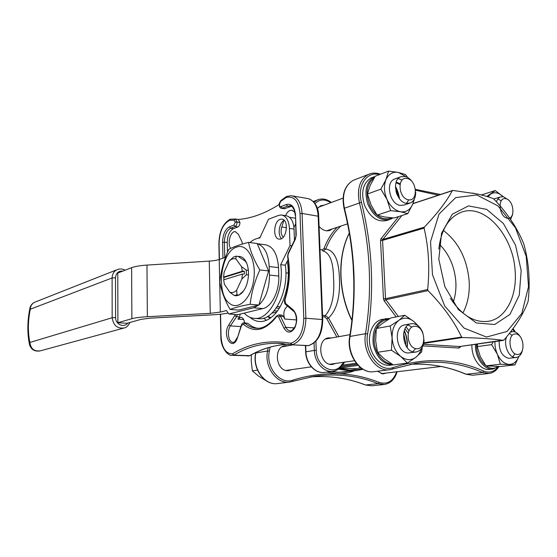 <?xml version="1.0" encoding="UTF-8"?>
<svg xmlns="http://www.w3.org/2000/svg" width="557" height="557" viewBox="0 0 557 557"><rect width="100%" height="100%" fill="white"/><g stroke="black" fill="none" stroke-linecap="round" stroke-linejoin="round"><path stroke-width="0.84" d="M407.522 177.384L405.614 174.654L398.415 172.412L388.556 171.11L385.987 179.598L380.849 189.136L387.018 199.476L390.624 210.65L400.546 211.737L407.773 213.637L412.716 204.182L414.436 198.849M407.773 213.637L394.161 217.996L384.469 216.972L377.117 215.12L371.073 205.011L367.46 194.003L370.127 185.53L375.181 176.242L388.556 171.11M380.849 189.136L367.46 194.003M390.624 210.65L377.117 215.12M503.152 196.677L495.243 190.564L481.304 194.957M495.243 190.564L486.832 196.454M493.154 341.838L491.622 344.616L477.231 346.6L477.502 344.045M491.622 344.616L497.373 354.259L500.381 364.208L485.899 365.865L480.259 356.417L477.231 346.6M500.381 364.208L514.94 364.891L500.416 366.513L485.899 365.865M514.94 364.891L518.894 356.41C516.778 361.737 513.512 364.396 509.084 364.396C504.294 363.93 500.388 360.553 497.373 354.259C495.612 350.235 494.797 346.015 494.929 341.587M515.385 332.069L513.094 328.56M397.092 194.678L395.992 191.399M382.708 319.272L381.879 319.433C373.287 321.271 367.641 333.239 369.925 345.347C372.097 357.476 381.649 366.638 390.353 365.211L393.235 364.835C383.237 364.563 376.581 357.754 373.26 344.407C371.958 330.754 375.961 322.211 385.284 318.778L389.051 318.52M471.856 344.839L471.918 347.366C472.51 359.718 481.408 370.767 489.45 369.409L492.736 369.047M372.487 177.411L371.059 177.962C362.899 183.197 360.72 192.325 364.536 205.345C370.196 217.55 377.667 222.577 386.927 220.419L389.044 219.743M419.101 326.701L413.948 321.563L404.821 315.269L390.91 317.922L382.408 323.401L376.323 328.491L390.185 325.991L392.114 337.855L391.425 350.207L377.486 352.282L375.641 340.571L376.323 328.491M404.821 315.269L398.868 320.345L390.185 325.991M391.425 350.207L400.782 356.487L407.397 363.067L393.326 364.891L384.177 358.792L377.486 352.282M407.397 363.067L415.926 357.239L421.677 351.857L422.206 347.401M257.501 370.113L252.363 370.878L258.692 376.212L266.949 381.218M252.363 370.878L251.221 361.047L251.416 354.823M405.656 345.263L405.649 342.43L403.616 333.344M521.178 270.577L515.524 245.171L503.333 223.441L486.665 209.376L468.486 205.902L452.305 214.215L441.562 233.188L438.812 259.179L444.848 286.646L458.362 309.525L476.284 322.969L494.707 324.515L509.947 314.427L519.256 295.154L521.178 270.577M476.785 194.971L455.703 197.603L439.013 214.09L430.533 241.696L432.49 274.74L444.618 305.856L464.106 328.122L486.484 337.041L507.016 331.485L521.832 313.347L528.523 286.618L526.205 256.324L515.427 227.75L497.972 205.909L476.785 194.971M427.665 289.529C429.851 267.959 428.66 247.489 424.086 228.126L382.568 240.387L385.521 298.691L427.665 289.529L428.041 290.622L385.883 299.729L398.359 316.501M401.896 215.517L382.833 239.447L424.337 227.145C437.294 213.589 446.603 201.446 452.277 190.717L452.966 190.452L476.054 193.787C482.766 195.18 488.496 196.788 493.244 198.605L493.941 199.141C507.392 213.178 517.286 227.973 523.622 243.52L523.956 244.509C528.851 262.27 530.278 280.972 528.231 300.599L528.043 301.539C523.859 313.299 515.838 326.123 503.988 340.014L459.741 346.531L503.347 340.39C493.718 338.955 480.057 338.008 462.373 337.535L423.689 343.384M423.8 342.792L461.614 337.048C454.171 321.333 442.982 305.863 428.041 290.622M353.827 280.805L353.166 265.515M345.667 371.965L338.747 372.278L331.547 371.449L338.76 372.278L355.686 370.67M242.309 271.238L241.557 266.671L246.236 270.082L246.354 274.761L241.863 279.043L242.379 274.065L244.384 273.94L244.307 271.12L242.309 271.238L223.615 277.08L224.053 279.705M235.924 258.949C233.919 258.288 231.921 258.782 229.944 260.432L233.467 257.042L236.043 256.164L235.924 258.949L241.557 266.671M229.944 260.432L229.087 261.247L224.109 272.255L223.615 277.08M228.697 249.439C223.844 260.251 220.899 271.168 219.855 282.176C221.303 290.893 224.701 299.979 230.055 309.413L238.626 310.089L258.887 305.006L268.592 270.918L257.174 243.513L248.54 242.379C239.802 244.572 233.188 246.925 228.697 249.439M230.055 309.413C234.615 307.61 241.32 305.89 250.17 304.275L258.887 305.006C265.856 298.329 269.379 288.345 269.456 275.061L278.785 276.063C279.468 291.186 271.67 306.816 262.932 308.55L244.189 313.125C247.357 316.494 250.928 318.249 254.904 318.395C269.811 319.906 284.662 290.204 280.7 264.672L290.009 245.512L289.431 228.419C288.811 220.273 286.082 215.796 281.243 214.981L278.535 215.413L268.502 219.228L259.778 237.992C256.345 238.312 253.045 239.837 249.87 242.553M250.17 304.275C251.423 292.773 254.646 281.327 259.841 269.95L268.592 270.918M259.841 269.95C254.069 260.321 250.302 251.13 248.54 242.379M228.147 313.041C224.102 313.897 218.929 314.496 212.621 314.844L150.411 318.144L141.158 319.321L127.017 323.29L117.903 322.712L117.778 273.041L131.619 267.673L131.877 318.701C135.274 317.762 140.434 317.1 147.368 316.703L210.261 313.347L220.321 312.087L226.462 310.521L228.781 313.988L253.679 307.798L258.873 305.006M257.25 243.701L264.86 244.697C272.888 246.013 277.442 253.651 278.521 267.597L269.198 266.531L269.456 275.061M269.198 266.531C268.342 253.672 264.359 246.069 257.257 243.722M226.518 254.66L225.293 257.39L219.221 259.478C216.805 260.286 213.484 260.829 209.265 261.115L146.964 265.09C140.099 265.557 134.982 266.42 131.619 267.673M247.58 307.84L250.065 307.22M262.431 292.55L265.062 283.311M264.255 260.516L261.567 254.069M280.171 219.361C273.41 221.401 272.679 239.232 279.377 239.113C286.82 240.06 289.299 219.068 281.724 219.117L280.171 219.361M278.521 267.597L278.785 276.063M360.483 367.564L358.959 367.502L360.351 367.46M361.416 368.894L339.728 368.107M319.983 249.599L322.113 249.884L323.972 248.61L325.754 249.056C334.214 250.197 338.767 259.764 339.401 277.748C340.348 296.804 336.72 310.214 328.526 317.984L338.872 336.658M266.427 320.296L263.579 318.193M260.126 237.247L258.19 238.222M249.926 317.288C253.003 320.01 256.38 321.431 260.056 321.549C264.624 321.626 269.066 319.641 273.39 315.596C284.585 305.389 291.053 280.526 287.217 261.33M285.567 215.65C287.154 212.05 289.201 210.247 291.694 210.219L294.883 212.273M295.558 224.123L293.936 227.347M283.311 237.108C281.048 234.88 280.533 231.503 281.751 226.984L283.924 220.461M278.911 314.851L281.765 315.074L283.45 316.404L284.731 319.036C282.942 313.445 283.882 309.142 287.551 306.127M240.283 314.078L239.44 316.94L237.971 319.133L240.861 317.253C242.845 317.518 244.063 319.37 244.53 322.795M230.723 248.401C227.026 243.785 230.445 230.981 235.228 231.656L238.319 234.198L241.801 241.404L242.525 244.015M288.422 344.219C274.629 344.929 261.804 348.745 249.926 355.665L233.856 355.157L232.617 353.779C249.996 343.161 269.33 339.652 290.629 343.244L290.921 343.189C299.081 340.369 303.363 332.097 303.774 318.374L300.021 213.582C298.684 200.931 294.026 195.591 286.068 197.561L280.54 201.571L279.384 204.718C279.523 206.187 280.06 206.814 280.986 206.605L286.298 204.523C291.596 203.277 294.681 206.856 295.544 215.239L296.233 235.012L295.377 239.19L288.227 253.86L287.899 256.429C290.573 270.89 289.577 285.386 284.912 299.903L285.456 303.363L293.267 309.957C297.173 314.58 297.723 320.491 294.918 327.676C291.088 333.385 287.447 333.566 283.993 328.212L278.597 317.044C277.964 315.993 277.254 315.916 276.46 316.829C265.209 330.767 254.201 333.253 243.437 324.292L241.557 325.385L237.449 337.814C232.596 352.553 221.575 335.356 228.864 324.815L235.437 314.489M269.867 318.437L268.286 316.856M336.832 337.02L326.764 318.681L324.766 316.968L322.621 316.801M335.975 363.366L331.512 364.522C319.412 364.765 316.425 339.61 328.303 337.89L331.763 337.932M332.334 228.906L330.036 230.333C326.165 231.615 322.51 230.299 319.077 226.386M317.365 208.534L320.693 205.742L324.181 205.122M322.559 315.332L325.344 315.554C331.951 307.875 334.694 295.391 333.566 278.096C333.288 261.672 329.695 252.62 322.782 250.942L322.113 249.884M308.543 345.598L291.75 344.79L290.629 343.244M279.113 204.558C264.679 213.596 251.068 218.553 238.264 219.43M235.639 219.04L238.312 219.437L239.942 222.501C239.865 224.736 239.211 226.205 237.964 226.908L233.439 228.655C229.526 230.87 227.465 235.5 227.242 242.553L227.465 252.321M244.175 322.768L247.886 323.352C250.866 326.054 254.131 327.704 257.668 328.289M291.478 206.306L284.251 208.722M286.744 196.391L285.776 197.672M230.709 219.186L229.317 220.433C222.856 224.206 219.451 231.928 219.096 243.611L219.423 259.409M358.959 367.502L359.356 367.418M359.356 367.453L360.393 367.495M340.807 226.086C334.374 231.928 329.354 239.587 325.754 249.056L323.234 250.963M324.766 316.968L325.344 315.554L328.526 317.984L326.764 318.681M277.233 306.545L280.108 306.782M285.873 272.833L288.303 273.104M276.244 308.042L279.21 308.286M271.913 313.173L276.557 312.087M277.442 310.917L274.058 310.89M274.309 310.59L274.831 310.709M281.508 238.591C277.323 234.97 279.127 222.612 284.195 220.314M282.281 215.141L285.832 215.691C290.684 216.513 293.428 220.983 294.054 229.094L294.444 240.339M288.122 259.471L285.316 265.209L280.7 264.672M258.163 318.632L259.458 318.729C274.42 320.24 289.306 290.65 285.316 265.209M291.805 245.755L290.009 245.512M244.189 313.125L237.846 314.67L228.781 313.988M131.877 318.701L117.903 322.712M229.756 303.565C238.695 310.757 251.618 298.113 253.881 278.785C256.38 259.492 246.981 243.033 236.628 247.099C220.718 251.632 215.601 294.214 229.756 303.565M242.379 274.065L223.67 279.823L224.374 284.293L229.79 292.153C232.095 293.045 234.393 292.39 236.676 290.19L236.969 294.855L234.372 295.572L229.79 292.153M241.863 279.043L236.676 290.19M230.501 259.764L229.087 261.247M236.043 256.164L238.173 256.443C240.408 256.185 242.427 257.062 244.224 259.061C246.452 261.679 247.83 265.417 248.352 270.291L248.478 275.026C247.921 283.228 245.546 289.375 241.355 293.469L239.099 295.043L236.488 295.767L234.372 295.572M236.969 294.855L239.099 295.043M239.113 295.008L243.848 290.559M246.354 274.761L248.492 274.984M246.236 270.082L248.373 270.319M246.695 263.217L245.233 261.08L238.173 256.443M236.279 295.746L234.866 295.621M234.142 295.419L230.563 292.78M244.307 271.12L224.025 277.442M377.416 371.227L382.917 373.928L386.419 373.016M288.171 345.716L284.801 345.702C273.25 347.394 275.938 370.983 287.697 370.697L292.042 369.59M453.12 302.367C455.382 296.073 456.294 289.174 455.842 281.668C454.554 266.42 449.074 253.95 439.403 244.265M462.881 312.992C467.783 303.857 469.871 293.163 469.14 280.909C467.017 258.761 458.432 241.954 443.393 230.473M450.432 298.336C461.913 315.645 474.773 323.262 489.011 321.187C506.195 318.124 517.223 295.746 515.128 270.932C513.296 235.632 484.576 202.999 461.21 212.28C448.601 217.397 441.13 229.651 438.805 249.049M424.337 227.145L424.086 228.126M461.614 337.048L462.373 337.535M417.325 325.225L413.948 321.563C408.789 317.511 403.762 317.107 398.868 320.345C394.182 324.097 391.926 329.939 392.114 337.855C392.741 345.813 395.623 352.031 400.782 356.487C406.095 360.442 411.143 360.692 415.926 357.239C418.432 355.227 420.25 352.372 421.371 348.682M415.369 326.249C404.981 325.288 406.206 348.285 416.622 348.759C426.92 349.413 425.611 326.924 415.369 326.249M424.072 339.881C423.675 346.677 421.057 350.715 416.225 351.989L414.624 352.073C402.627 352.198 399.202 325.441 410.955 323.784L413.05 323.652C417.367 324.265 420.632 327.279 422.833 332.696M416.225 351.989L408.19 352.985C396.222 353.124 392.852 326.583 404.577 324.926L405.036 324.842M408.128 325.044L411.902 327.084M415.606 348.619L412.709 351.732M514.974 331.909L512.537 329.319M515.768 333.949C507.135 333.142 508.638 354.113 517.279 354.496C525.843 355.053 524.297 334.499 515.768 333.949M510.393 332.153L513.359 331.561C515.907 331.84 518.142 333.455 520.057 336.4M522.348 350.764C521.241 354.684 519.228 356.919 516.311 357.469L515.26 357.51C508.757 357.587 503.319 344.825 506.543 336.971M516.311 357.469L508.645 358.304C502.073 356.445 498.933 350.673 499.211 340.981M509.453 333.358L512.057 335.46M514.967 353.772L512.753 356.828M503.068 196.593C498.766 192.576 494.644 191.726 490.696 194.045L488.002 196.809M505.826 198.682C497.317 196.802 498.752 216.757 507.267 218.247C515.705 219.883 514.222 200.304 505.826 198.682M496.461 201.836C497.29 199.288 498.661 197.644 500.569 196.92L503.5 196.739L508.583 200.067M512.642 214.466L510.595 219.444M493.822 199.023L494.707 198.703M497.951 198.884L501.133 200.826M406.102 176.736L398.415 172.412C392.838 171.486 388.695 173.881 385.987 179.598C383.641 185.683 383.982 192.311 387.018 199.476C390.394 206.417 394.906 210.504 400.546 211.737C406.123 212.44 410.175 209.919 412.716 204.182L413.879 199.866M407.139 178.463C396.953 176.221 398.116 198 408.323 199.796C418.425 201.745 417.186 180.412 407.139 178.463M415.675 191.998C415.752 197.568 413.955 201.23 410.286 202.985L406.394 203.34C396.027 202.149 391.237 180.203 400.594 176.827L404.904 176.402C407.696 177.035 410.147 178.846 412.257 181.833M410.286 202.985L404.083 205.053L400.204 205.408C389.858 204.245 385.11 182.473 394.447 179.103L395.275 178.79M398.206 178.574L402.008 180.022M408.685 199.852L406.554 203.368M374.193 177.829C366.757 183.796 365.246 192.98 369.646 205.38C375.759 216.777 383.125 220.92 391.752 217.822M399.237 198.389L395.435 187.117M476.569 344.17C475.789 359.655 489.095 373.392 497.77 366.492M438.38 195.173L415.633 190.236M399.877 184.437L395.992 182.71M379.282 174.668C366.952 170.769 356.863 185.808 361.416 202.302C372.459 246.264 374.527 290.162 367.613 333.977C363.951 352.525 379.888 373.03 393.2 367.502C425.095 357.26 455.257 358.457 483.678 371.094C489.283 373.281 494.045 371.902 497.979 366.952M460.667 346.412L460.075 347.317L459.991 346.496M422.93 345.883L458.794 348.034L460.075 347.317M408.107 332.975L405.009 328.818M396.145 316.926L384.191 300.877L383.46 298.803L380.535 240.52L381.058 238.647L398.721 216.534M388.744 319.224C379.199 320.47 374.325 327.704 374.123 340.919C374.805 352.762 383.035 363.436 391.675 363.916M406.979 347.373C407.557 341.65 406.617 336.17 404.159 330.942M423.459 344.31L459.741 346.531L458.794 348.034M406.157 326.98L408.887 330.642M452.277 190.717L412.897 203.73M330.761 371.554L337.96 372.382L345.263 372.013M218.901 243.813L220.321 312.087M127.748 323.081C124.127 328.282 115.32 324.334 115.598 317.553L115.508 277.755C115.995 273.062 118.418 270.848 122.784 271.099M267.757 316.369L270.932 317.685M358.081 365.385L340.048 367.815M342.388 365.127L356.195 363.22M339.352 368.428L349.942 370.092L362.141 368.755M295.356 218.198L289.591 217.3M286.521 227.681L281.751 226.984M296.47 319.913L284.731 319.036M243.674 319.544L237.971 319.133M283.701 343.627L277.114 343.265L291.527 344.755L277.114 343.265C261.47 343.23 247.05 347.192 233.856 355.157L249.362 355.839C261.358 348.807 274.371 344.936 288.401 344.212M315.91 341.239L316.258 350.346C316.327 366.492 333.754 376.281 341.559 365.016L343.69 362.273M305.696 345.549L305.925 351.822L314.336 350.43L314.057 342.987M323.972 248.61C327.217 240.074 331.631 232.958 337.208 227.284M330.726 202.699C324.801 198.835 319.558 199.127 314.997 203.563M362.913 369.235L357.19 370.482L349.483 370.899L338.426 369.124M353.827 281.007L353.152 265.327M349.323 233.258C337.333 256.533 338.224 292.529 351.996 320.275M305.647 351.933L305.925 351.822C306.099 363.637 315.694 374.067 324.578 372.361L332.64 371.31M341.559 365.016L341.692 366.026C339.373 368.943 336.519 370.677 333.128 371.241C324.202 372.96 314.538 362.398 314.336 350.43L316.258 350.346M313.988 202.24L317.246 200.005L313.312 201.509M322.733 319.621L318.681 216.318L302.089 213.428L305.877 318.263L322.204 319.509L318.158 215.998C317.288 205.401 313.591 199.545 307.074 198.438L292.71 195.96M307.965 345.674L291.75 344.79M222.953 258.197L222.605 242.309C222.849 234.462 225.139 229.303 229.463 226.824L233.968 225.056L235.235 222.215L234.1 220.168L229.561 220.335M220.572 314.211L221.032 336.143C221.881 347.902 225.662 353.792 232.373 353.827L232.617 353.779M294.326 327.906L285.852 327.335C286.973 329.556 288.449 330.719 290.274 330.816C290.803 331.624 292.314 330.371 294.806 327.056C297.793 321.765 296.15 312.561 293.351 311.036L293.65 311.286M283.45 316.404L280.443 316.174L285.852 327.335L283.993 328.212M240.896 326.583L230.417 325.887C226.643 331.039 228.488 342.583 233.084 342.29C233.564 343.279 234.957 341.685 237.275 337.521L237.317 337.396M239.44 316.94L236.544 316.724L230.417 325.887L228.864 324.815M308.369 345.605C317.177 342.666 321.786 333.97 322.204 319.509L322.733 319.683C322.454 333.803 317.748 342.444 308.599 345.591L308.369 345.605M303.774 318.374L305.877 318.263C305.438 332.912 300.864 341.733 292.147 344.72L290.921 343.189M232.373 353.827L233.522 355.213L232.29 355.317L249.383 355.839M247.315 355.979L249.188 355.888M286.068 197.561L286.625 196.44L291.165 195.695C297.605 196.788 301.246 202.706 302.089 213.428L300.021 213.582M247.886 323.352L244.962 323.151C248.582 326.444 252.579 328.157 256.944 328.289C263.057 328.734 269.539 324.696 276.39 316.181L276.53 315.993M227.242 242.553L224.408 242.184L224.743 257.578M233.439 228.655L230.591 228.259C226.692 230.48 224.631 235.124 224.408 242.184L222.605 242.309M237.964 226.908L235.103 226.504L230.591 228.259L229.463 226.824M239.935 222.306L237.08 222.083L239.942 222.501M290.476 206.591L287.496 206.104L282.176 208.172L285.149 208.652M291.033 206.069L287.496 206.104L286.298 204.523M234.1 220.168L235.458 219.012L237.073 221.888L235.235 222.02M235.235 222.215L237.08 222.083C237.004 224.325 236.349 225.801 235.103 226.504L233.968 225.056M237.303 314.628L236.544 316.724L234.977 315.645M241.557 325.385L241.383 325.093C241.661 323.805 242.553 323.025 244.063 322.761L244.962 323.151L243.437 324.292M276.46 316.829L276.39 316.181L278.765 314.844L280.443 316.174L278.597 317.044M280.986 206.605L282.176 208.172L281.229 208.227M284.912 299.903L284.731 299.492M287.67 256.951L287.899 256.429M288.129 253.303L288.227 253.86M285.456 303.363L285.838 304.679M295.266 238.647L295.377 239.19M293.267 309.957L293.351 311.036L285.546 304.428C284.467 303.809 284.147 300 284.69 299.61C289.299 285.295 290.281 271.015 287.635 256.763L288.06 253.449L295.196 238.786L296.233 235.012M295.948 235.284L295.544 215.239M295.259 215.538L295.259 215.427C294.012 205.512 290.427 205.763 289.654 205.756L290.608 205.909M237.449 337.814L241.425 324.975M280.958 200.541L280.54 201.571M230.083 219.326L229.867 219.395C222.835 223.573 219.18 231.691 218.901 243.736L219.096 243.611M230.18 219.27L229.317 220.433M357.009 364.215L341.434 366.346M341.302 366.506L357.128 364.348M267.583 316.473L270.702 317.852L267.597 316.467M294.054 229.094L289.431 228.419M146.964 265.09L147.368 316.703M209.265 261.115L210.261 313.347M262.932 308.55L253.679 307.798M35.578 301.88L34.597 302.27C31.895 303.697 30.468 306.016 30.308 309.219C27.899 321.006 27.753 332.083 29.869 342.458L112.173 317.734L112.11 277.964L30.308 309.219L30.008 307.812M129.962 322.461C128.103 325.929 126.251 327.746 124.406 327.913C117.43 328.909 113.35 325.511 112.173 317.734L115.598 317.553M115.508 277.755L112.11 277.964C112.242 274.141 113.83 271.412 116.866 269.776C119.616 268.551 122.366 268.697 125.116 270.201M123.557 328.143L40.515 350.792C34.36 351.711 30.809 348.933 29.869 342.458L29.43 344.198C30.9 349.427 34.388 351.683 39.895 350.966M29.653 345.18L29.43 344.198C27.182 332.856 27.342 320.888 29.904 308.293C30.489 305.556 32.048 303.544 34.597 302.27L116.866 269.776M270.124 347.115L269.351 351.202C265.564 367.383 280.15 385.061 292.836 380.132L292.439 381.441L289.828 382.046C276.892 384.567 263.948 366.722 267.597 350.945L268.223 347.672M269.351 351.202L267.597 350.945L255.879 353.006C252.23 368.504 265.014 386.015 277.846 383.522C264.777 386.001 252.008 368.539 255.67 353.103L255.99 352.456M292.836 380.132C323.22 370.844 352.003 371.61 379.178 382.422C387.387 384.769 393.214 381.225 396.675 371.791M354.113 370.871C348.745 372.932 343.112 373.872 337.222 373.698L326.604 372.097M290.838 345.236L290.357 344.539M397.12 371.735C394.864 379.15 390.603 383.397 384.344 384.476L378.196 383.641C358.033 375.676 336.727 373.225 314.287 376.288L292.55 381.392M379.178 382.422L378.196 383.641L365.552 384.991L371.658 385.806L365.552 384.991C348.146 378.217 329.821 375.515 310.569 376.894C329.751 375.522 348.021 378.217 365.364 384.978L365.281 384.943M255.656 353.18L255.781 352.56M393.2 367.502L392.636 369.019L389.851 369.688C376.212 372.452 362.015 351.759 365.538 333.692C372.445 290.148 370.405 246.528 359.425 202.832C356.738 189.032 359.718 179.563 368.372 174.438L369.73 173.881M355.074 179.619L353.368 180.28C344.762 185.356 341.768 194.658 344.393 208.179C355.15 250.991 357.023 293.741 350.033 336.428L365.538 333.692L367.613 333.977M349.678 336.693L350.033 336.428C346.475 354.134 360.483 374.374 374.039 371.644L389.259 369.764M344.066 208.36L361.416 202.302M498.954 366.499C496.371 370.593 493.008 372.925 488.872 373.51L482.48 372.487C461.377 363.206 439.062 360.17 415.536 363.387L392.81 368.943M465.701 374.151L472.496 375.223L465.847 374.213C448.183 366.59 429.586 363.296 410.049 364.327C429.691 363.282 448.385 366.583 466.132 374.234L482.48 372.487L483.678 371.094M380.535 240.52L382.568 240.387L382.833 239.447L381.058 238.647M384.191 300.877L385.883 299.729L385.521 298.691L383.46 298.803M498.543 366.499L493.015 369.019C484.966 370.377 476.054 359.286 475.448 346.879L475.386 344.337M392.943 217.912L390.262 219.354C380.988 221.505 373.51 216.457 367.822 204.196C364 191.114 366.172 181.951 374.339 176.701L371.059 177.962M292.334 210.323L291.694 210.219M235.653 231.712L235.228 231.656M332.766 364.473L333.121 364.424M329.271 230.591L330.036 230.333M284.495 208.757L281.529 208.283C280.331 208.353 279.53 207.225 279.12 204.899L279.196 203.563L280.784 200.659L286.04 196.746M220.377 314.232L220.837 336.212C220.509 347.993 228.349 356.48 232.29 355.317M230.626 219.18L235.068 219.012M309.288 198.912C315.429 202.066 318.555 207.831 318.681 216.2M349.295 233.091C337.089 256.478 337.988 292.773 351.961 320.623M254.904 318.395L259.458 318.729M282.322 219.207L281.724 219.117M242.664 291.777L241.355 293.469M245.233 261.08L244.224 259.061M331.561 371.449L338.76 372.278L346.426 371.86M289.264 382.109L277.846 383.522M384.031 384.511L371.658 385.806M289.257 370.6L288.909 370.649M289.828 382.046L292.439 381.441M292.495 381.42L314.287 376.288M374.039 371.644C360.101 374.353 346.127 354.189 349.699 336.567C356.689 293.887 354.809 251.144 344.052 208.325C341.413 194.853 344.518 185.502 353.368 180.28L368.372 174.438C372.18 172.726 376.198 172.656 380.438 174.223M472.496 375.223L488.552 373.538M489.011 321.187L487.667 321.41M452.535 190.494L412.953 203.583M392.727 368.985L415.536 363.387M392.636 369.019L389.851 369.688M478.024 194.205L472.336 193.077M440.455 194.49L415.536 189.401M400.03 183.74L396.201 182.055M350.019 334.666L325.546 339.039M292.961 344.86L282.12 346.795M354.454 360.741L329.723 364.25M311.349 366.854L285.957 370.454M389.809 318.583L381.879 319.433M407.209 347.686C407.835 341.72 406.861 336.01 404.285 330.573M410.955 323.784L404.577 324.926M441.081 366.471L381.197 373.643M343.056 198.132L318.479 207.232M347.575 223.837L326.59 230.814M395.435 186.651C397.162 189.032 398.527 193.07 399.515 198.758M511.98 331.617L510.651 331.819M500.569 196.92L494.233 198.849M400.594 176.827L394.447 179.103M331.345 202.47C326.66 198.912 321.96 198.09 317.246 200.005M305.417 345.535L305.647 351.899C305.814 363.644 315.429 374.074 324.578 372.361M344.72 362.127L341.796 365.893"/></g></svg>
